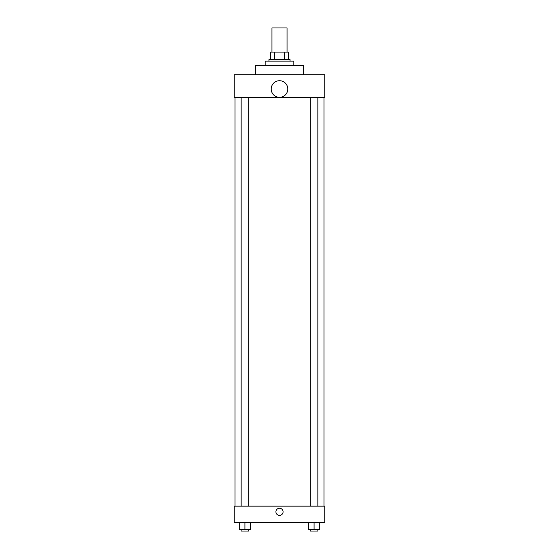<?xml version="1.0" encoding="UTF-8"?>
<svg xmlns="http://www.w3.org/2000/svg" width="559" height="559" viewBox="0 0 559 559"><rect width="100%" height="100%" fill="white"/><g stroke="black" fill="none" stroke-linecap="round" stroke-linejoin="round"><path stroke-width="0.84" d="M287.04 52.085L287.04 27.95L271.96 27.95L271.96 52.085M274.637 59.631L274.637 52.085L270.451 52.085L270.451 59.631L270.451 52.085M274.637 52.085L288.549 52.085L288.549 59.631M284.363 59.631L284.363 52.085M268.942 61.141L268.942 59.631L290.058 59.631L290.058 61.141M293.831 65.662L293.831 61.141L265.169 61.141L265.169 65.662M303.635 74.717L303.635 65.662L255.365 65.662L255.365 74.717M234.242 74.717L324.758 74.717L324.758 97.343L234.242 97.343L234.242 74.717M271.206 89.021A8.294 8.294 0 0 0 283.651 96.204A8.294 8.294 0 0 0 283.651 81.838A8.294 8.294 0 0 0 271.206 89.021M234.997 506.161L234.997 97.343M310.308 97.343L310.308 506.161M241.153 506.161L241.153 97.343M234.242 506.161L324.758 506.161L324.758 522.756L234.242 522.756L234.242 506.161M279.5 515.398A3.585 3.585 0 0 1 276.398 510.025A3.585 3.585 0 0 1 282.602 510.025A3.585 3.585 0 0 1 279.5 515.398M308.421 522.756L308.421 529.541L319.734 529.541L319.734 522.756L319.734 529.541M314.074 529.541L314.074 522.756M317.847 529.541L317.847 531.05L310.308 531.05L310.308 529.541M239.266 522.756L239.266 529.541L250.579 529.541L250.579 522.756L250.579 529.541M244.926 529.541L244.926 522.756M248.692 529.541L248.692 531.05L241.153 531.05L241.153 529.541M324.003 506.161L324.003 97.343M317.847 97.343L317.847 506.161M248.692 506.161L248.692 97.343"/></g></svg>
